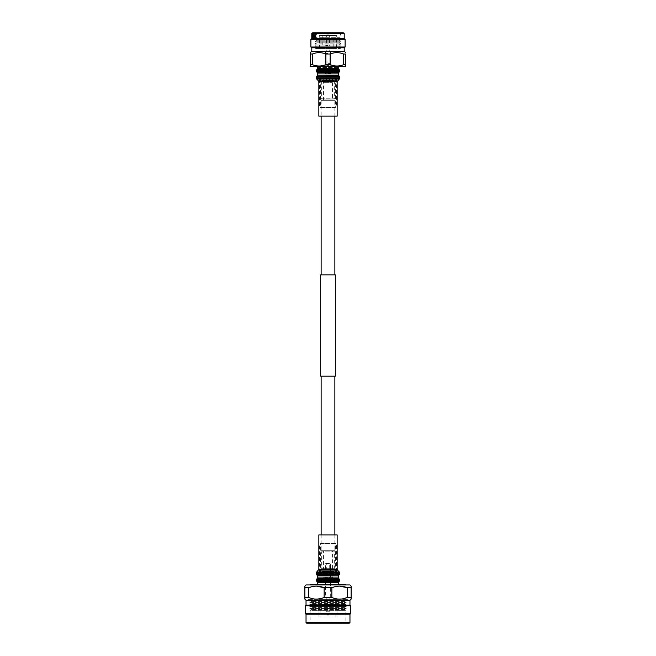 <?xml version="1.0" encoding="UTF-8"?>
<svg xmlns="http://www.w3.org/2000/svg" width="656" height="656" viewBox="0 0 656 656"><rect width="100%" height="100%" fill="white"/><g stroke="black" fill="none" stroke-linecap="round" stroke-linejoin="round"><path stroke-width="0.49" stroke-dasharray="3.28 2.46" d="M321.137 376.183L334.863 376.183L321.137 376.183M321.137 534.902L321.137 550.696L334.863 550.696L321.137 550.696M334.863 534.902L334.863 550.696M334.863 100.352L321.137 100.352L334.863 100.352L334.863 116.137M321.137 100.352L321.137 116.137M321.137 274.856L334.863 274.856L321.137 274.856M335.314 274.856L320.686 274.856M335.314 376.183L320.686 376.183M333.666 550.696L322.334 550.696L333.666 550.696L334.306 551.803L321.694 551.803L334.306 551.803L334.306 568.703L321.694 568.703L334.306 568.703M322.334 550.696L321.694 551.803L321.694 568.703M323.457 550.696L332.543 550.696L323.457 550.696L323.457 577.641L332.543 577.641L332.543 550.696M332.543 577.641L323.457 577.641M321.899 568.703L334.101 568.703L321.899 568.703L321.899 571.417L334.101 571.417L334.101 568.703M334.773 572.089L334.101 571.417L321.899 571.417L321.227 572.089L334.773 572.089L321.227 572.089M337.93 572.089L318.07 572.089L337.93 572.089L338.701 573.434L317.299 573.434L338.701 573.434L338.701 574.541L317.299 574.541L338.701 574.541L337.93 575.009L318.07 575.009L337.93 575.009L337.93 578.83L338.701 579.297L317.299 579.297L338.701 579.297L338.701 580.642L317.299 580.642L338.701 580.642L337.93 581.077L318.07 581.077L337.93 581.077L337.93 584.463L318.07 584.463L337.93 584.463M318.07 572.089L317.299 573.434L317.299 574.541L318.07 575.009L318.07 578.83L337.93 578.83L318.07 578.83L317.299 579.297L317.299 580.642L318.07 581.077L318.07 584.463M345.335 584.463L310.665 584.463M310.19 584.939L345.81 584.939L310.19 584.939M349.968 584.939L306.032 584.939M349.968 600.297L306.032 600.297M315.388 599.1L308.722 597.477L304.876 597.477L304.876 599.133M338.512 599.1L331.846 597.477L324.154 597.477L316.348 599.133M351.124 598.297L351.124 597.477L347.278 597.477L339.472 599.133M304.876 597.477L304.876 586.251M316.43 586.095L308.722 587.751L304.876 587.751M308.722 587.751L308.722 597.477M324.154 597.477L324.154 587.751L331.846 587.751L331.846 597.477M347.278 597.477L347.278 587.751L351.124 587.751L351.124 597.477M351.124 586.94L351.124 587.751M339.554 586.095L331.846 587.751M310.124 623.2L345.876 623.2L310.124 623.2L310.124 610.326L345.876 610.326L310.124 610.326L311.502 609.531L309.763 608.53L346.237 608.53L309.763 608.53L311.502 607.53L309.763 606.521L346.237 606.521L309.763 606.521L311.502 605.521L309.763 604.52L346.237 604.52L309.763 604.52L311.502 603.52L309.763 602.511L346.237 602.511L309.763 602.511L311.502 601.511L309.763 600.511L346.237 600.511L310.296 600.199L346.237 600.511L344.498 601.511L346.237 602.511L344.498 603.52L346.237 604.52L344.498 605.521L346.237 606.521L344.498 607.53L346.237 608.53L344.498 609.531L345.876 610.326L345.876 623.2M349.295 623.2L306.705 623.2M344.498 609.531L311.502 609.531L344.498 609.531M344.498 607.53L311.502 607.53L344.498 607.53M344.498 605.521L311.502 605.521L344.498 605.521M344.498 603.52L311.502 603.52L344.498 603.52M344.498 601.511L311.502 601.511L344.498 601.511M345.704 600.199L310.296 600.199M308.328 600.199L347.672 600.199L308.328 600.199L308.328 599.379L347.672 599.379L308.328 599.379M347.672 600.199L347.672 599.379M318.996 599.379L337.004 599.379L318.996 599.379L318.996 616.943L337.004 616.943L337.004 599.379M320.144 616.943L335.856 616.943L320.144 616.943L320.144 604.602L335.856 604.602L320.144 604.602M337.004 616.943L318.996 616.943M335.856 616.943L335.856 604.602M326.139 604.602L329.861 604.602L326.139 604.602L326.139 611.244L329.861 611.244L329.861 604.602M327.442 614.91L328.558 614.91L329.861 611.244L326.139 611.244L327.442 614.91A0.672 0.672 0 0 0 328.558 614.91L327.442 614.91M349.968 622.528L306.032 622.528M349.968 614.213L306.032 614.213M350.534 613.639L305.466 613.639M350.534 605.759L305.466 605.759M349.968 605.193L306.032 605.193M330.411 577.124L330.411 569.441L329.714 569.441L329.714 574.607L326.286 574.607L329.714 574.607L328 575.615L326.286 574.607L326.286 563.578L329.714 563.578L329.714 569.441L329.714 567.161L330.411 567.161L330.411 569.441L330.411 563.34L325.589 563.34L325.589 577.124L330.411 577.124L325.589 577.124M329.943 563.34L326.057 563.34M325.589 563.34L330.411 563.34M330.247 577.124L325.753 577.124L330.247 577.124L330.247 579.1L325.753 579.1L330.247 579.1M325.753 577.124L325.753 579.1M330.583 579.1L325.417 579.1L330.583 579.1L325.417 579.338L330.583 579.338L330.411 579.74L325.589 579.74L325.417 579.1M330.312 597.149L330.411 579.74L325.589 579.74L325.589 597.009L330.411 597.009L325.688 597.149M329.845 597.149L326.155 597.149L329.845 597.149L329.845 602.848L326.155 602.848L329.845 602.848L329.107 608.178L326.893 608.178L326.155 597.149M329.107 608.178A1.181 1.181 0 0 1 326.893 608.178L329.107 608.178M336.454 572.089L319.546 572.089L336.454 572.089L336.454 543.447L319.546 543.447L336.454 543.447M319.546 572.089L319.546 543.447M320.554 572.089L335.446 572.089L320.554 572.089L320.554 543.447L335.446 543.447L320.554 543.447M335.446 572.089L335.446 543.447M328 584.463L338.521 584.463L328 584.463M318.841 534.902L337.159 534.902M312.01 34.825L311.789 37.089L312.01 34.489L312.231 37.089M312.01 34.85L311.789 37.417L312.543 37.417L312.19 34.53L312.19 37.089M336.446 48.56L319.554 48.56L336.446 48.56L336.446 37.302A2.107 2.107 0 0 0 336.11 35.055L319.89 35.055L336.11 35.055M319.554 48.56L319.554 37.302L336.446 37.302L319.554 37.302A2.107 2.107 0 0 1 319.89 35.055M315.839 48.56L340.161 48.56L315.839 48.56L314.987 47.888L341.013 47.888L314.987 47.888L316.741 46.871L314.987 45.863L341.013 45.863L314.987 45.863L316.741 44.846L314.987 43.837L341.013 43.837L314.987 43.837L316.741 42.82L314.987 41.804L341.013 41.804L314.987 41.804L316.741 40.795L314.987 39.778L341.013 39.778L314.987 39.778L316.741 38.77L315.503 37.302L315.503 33.472L314.929 32.8L341.071 32.8L314.929 32.8M340.161 48.56L341.013 47.888L339.259 46.871L316.741 46.871L339.259 46.871L341.013 45.863L339.259 44.846L316.741 44.846L339.259 44.846L341.013 43.837L339.259 42.82L316.741 42.82L339.259 42.82L341.013 41.804L339.259 40.795L316.741 40.795L339.259 40.795L341.013 39.778L339.259 38.77L316.741 38.77L339.259 38.77L340.497 37.302L315.503 37.302L340.497 37.302L340.497 33.472L315.503 33.472L340.497 33.472L341.071 32.8M317.98 78.958L338.02 78.958L317.98 78.958L317.307 78.408L317.307 77.26L317.98 76.711L338.02 76.711L317.98 76.711L317.98 72.652L317.307 72.103L317.307 70.955L317.98 70.405L338.02 70.405L317.98 70.405L317.98 67.478L338.02 67.478L338.521 66.576L317.479 66.576L338.521 66.576M317.078 66.576L338.922 66.576L317.078 66.576M338.02 78.958L338.693 78.408L317.307 78.408L338.693 78.408L338.693 77.26L317.307 77.26L338.693 77.26L338.02 76.711L338.02 72.652L317.98 72.652L338.02 72.652L338.693 72.103L317.307 72.103L338.693 72.103L338.693 70.955L317.307 70.955L338.693 70.955L338.02 70.405L338.02 67.478L317.98 67.478L317.479 66.978M334.109 80.311L321.891 80.311L334.109 80.311L334.109 78.958L321.891 78.958L334.109 78.958M321.891 80.311L321.891 78.958M322.326 100.352L333.674 100.352L322.326 100.352L321.694 98.777L334.306 98.777L334.306 80.311L321.694 80.311L334.306 80.311M333.674 100.352L334.306 98.777L321.694 98.777L321.694 80.311M323.047 100.352L323.498 99.901L323.498 78.958L332.502 78.958L332.502 99.901L323.498 99.901L332.502 99.901L332.953 100.352L323.047 100.352L332.953 100.352M332.502 78.958L323.498 78.958M325.975 78.958L330.025 78.958L325.975 78.958L325.975 51.939L330.025 51.939L325.975 51.939M330.025 78.958L330.025 51.939M326.253 51.939L329.747 51.939L326.253 51.939L326.253 50.135L329.747 50.135L326.253 50.135M329.747 51.939L329.747 50.135M325.975 50.135L330.025 50.135L325.975 50.135L325.975 47.207L330.025 47.207L325.975 47.207M330.025 50.135L330.025 47.207M322.818 47.207L333.182 47.207L322.818 47.207L322.818 35.506L333.182 35.506L322.818 35.506M333.182 47.207L333.182 35.506M320.571 35.506L335.429 35.506L320.571 35.506L320.185 35.055L335.815 35.055L320.185 35.055M335.429 35.506L335.815 35.055M345.113 66.576L310.887 66.576M312.363 64.673L310.214 64.673L310.214 53.997L312.363 53.997L312.363 64.673C316.84 66.445 321.333 66.445 325.852 64.673L325.852 53.997C321.374 52.201 316.881 52.201 312.363 53.997M330.148 64.673C334.626 66.445 339.119 66.445 343.637 64.673L345.786 64.673L345.786 53.997L343.637 53.997C339.16 52.201 334.667 52.201 330.148 53.997L330.148 64.673L325.852 64.673M343.637 64.673L343.637 53.997M330.148 53.997L325.852 53.997M344.211 51.307L311.789 51.307M344.211 47.831L311.789 47.831M345.113 47.019L310.887 47.019M345.113 39.335L310.887 39.335M344.211 38.573L311.789 38.573M344.211 33.513L311.789 33.513M313.757 37.417L313.953 34.53L313.773 36.974L313.437 34.53L312.994 36.974L312.863 34.53L312.863 37.417L313.15 34.965L313.757 37.417L313.757 34.53L313.568 36.974L313.232 34.53L312.781 36.974L312.65 34.53L312.65 37.417M316.184 37.089L315.561 36.08L316.274 34.53L315.405 35.719L314.618 34.53L315.249 36.08L314.7 37.417L315.249 36.08M314.987 37.417L315.569 36.408L316.34 37.417L315.388 36.408L314.7 37.417M343.367 32.8L312.633 32.8M316.34 37.417L315.733 36.08L316.438 34.53L315.585 35.719L314.806 34.53L315.429 36.08M313.068 37.417L313.355 34.965L313.478 37.417M312.756 37.417L312.502 34.53L312.412 37.089M311.83 35.235L312.313 35.235L312.108 37.384L312.313 35.604M312.084 34.53L312.313 35.235M311.895 36.646L311.83 35.604M312.363 34.53L312.125 35.235M312.125 35.604L312.125 36.646M312.846 34.784L312.584 37.417L312.346 35.432M312.363 37.417L312.158 36.621M312.559 35.432L312.715 34.899L312.149 34.899M313.248 35.457L313.978 34.489L314.659 35.998L313.88 37.441M313.781 37.458L313.486 36.613L313.986 37.121M313.994 34.825L313.453 35.457M315.413 37.089L315.585 34.53M314.609 37.089L315.339 37.089M328 65.149L328.845 65.994L328 65.149L327.155 65.994L328 65.149M328 53.366L325.474 53.366L328 53.366M328 53.554L325.474 53.554L328 53.554M328 52.98L325.614 52.98L328 52.98M328 45.682L325.614 45.682L328 45.682M328 45.346L325.95 45.346L328 45.346M328 39.959L326.475 39.959L328 39.959M328 34.998L326.713 34.998L328 34.998M328 33.686L327.524 33.686L328 33.686M328 63.714L329.714 63.714L328 63.714M328 73.874L325.614 73.874L328 73.874M328 73.546L329.714 73.546L328 73.546M328 61.09L325.278 61.09L328 61.09M328 62L325.278 62L328 62M328 66.838L328.845 65.994L328 66.838L327.155 65.994L328 66.838M329.574 78.958L326.426 78.958L329.574 78.958L329.574 82.336L326.426 82.336L329.574 82.336M326.426 78.958L326.426 82.336M323.662 78.958L332.338 78.958L323.662 78.958L323.662 82.336L332.338 82.336L323.662 82.336M332.338 78.958L332.338 82.336M335.429 78.958L320.571 78.958L335.429 78.958L335.429 107.559L320.571 107.559L335.429 107.559M320.571 78.958L320.571 107.559M319.554 78.958L336.446 78.958L319.554 78.958L319.554 107.559L336.446 107.559L319.554 107.559M336.446 78.958L336.446 107.559M337.159 116.137L318.841 116.137M318.521 570.105L337.479 570.105M316.717 571.991L339.283 571.991M316.397 572.778L339.603 572.778M316.397 573.893L339.603 573.893M316.791 574.763L339.209 574.763M317.086 575.009L338.914 575.009M317.479 575.878L338.521 575.878M317.479 577.911L338.521 577.911M317.053 578.805L338.947 578.805M316.823 578.986L339.177 578.986M316.397 579.879L339.603 579.879M316.397 580.535L339.603 580.535M316.791 581.405L339.209 581.405M317.086 581.651L338.914 581.651M317.479 582.52L338.521 582.52M318.841 569.31L337.159 569.31M337.479 80.934L318.521 80.934M339.283 79.056L316.717 79.056M339.603 78.261L316.397 78.261M339.603 77.146L316.397 77.146M339.209 76.276L316.791 76.276M338.914 76.03L317.086 76.03M338.521 75.161L317.479 75.161M338.521 73.128L317.479 73.128M338.947 72.234L317.053 72.234M339.177 72.053L316.823 72.053M339.603 71.16L316.397 71.16M339.603 70.504L316.397 70.504M339.209 69.634L316.791 69.634M338.914 69.388L317.086 69.388M338.521 68.519L317.479 68.519M337.159 81.729L318.841 81.729M325.95 45.346L325.474 53.554M327.524 33.686L326.713 34.998L326.475 45.346M325.95 73.874L326.286 63.714L328 62.763L329.714 63.714L330.05 73.874M325.278 61.09L325.278 62M325.614 53.554L325.614 61.09M325.614 62L325.614 73.874M330.386 62L330.386 73.874M330.386 53.554L330.386 61.09M330.722 61.09L330.722 62M328.476 33.686L329.287 34.998L329.525 45.346M330.05 45.346L330.526 53.554"/><path stroke-width="0.98" d="M321.137 376.183L321.137 534.902M334.863 376.183L334.863 534.902M320.686 274.856L335.314 274.856L335.314 376.183L320.686 376.183L320.686 274.856M321.137 116.137L321.137 274.856M334.863 116.137L334.863 274.856M310.19 584.939L310.665 584.463L345.335 584.463L345.81 584.939M306.032 600.297L349.968 600.297L349.968 605.193L306.032 605.193L306.032 600.297L304.876 599.133L304.876 597.477L308.722 597.477L308.722 587.751L304.876 587.751L304.876 586.095L306.032 584.939L349.968 584.939L351.124 586.169M308.722 587.751C313.863 585.57 319.005 585.57 324.154 587.751L331.846 587.751C336.987 585.57 342.137 585.57 347.278 587.751L351.124 587.751L351.124 586.095L351.124 599.059M316.43 586.095L324.154 587.751L324.154 597.477L331.846 597.477L331.846 587.751M349.968 600.297L351.124 599.133L351.124 597.477L347.278 597.477C342.096 599.666 336.946 599.666 331.846 597.477M308.722 597.477C313.822 599.666 318.964 599.666 324.154 597.477M306.032 605.193L305.466 605.759L350.534 605.759L349.968 605.193M306.032 622.528L349.968 622.528L349.295 623.2L306.705 623.2L306.032 622.528L306.032 614.213L305.466 613.639L350.534 613.639L350.534 605.759M305.466 613.639L305.466 605.759M306.032 614.213L349.968 614.213L350.534 613.639M349.968 622.528L349.968 614.213M304.876 587.177L304.876 597.772M316.348 599.133L315.388 599.1M339.472 599.133L338.512 599.1M339.554 586.095L347.278 587.751L347.278 597.477M304.876 586.718L304.876 586.251M318.841 569.31L337.159 569.31L337.159 534.902L318.841 534.902L318.841 569.31L316.717 571.991L316.397 573.893L316.791 574.763L339.209 574.763L339.603 573.893L316.397 573.893M312.01 37.089L312.01 34.825M312.633 32.8L343.367 32.8L344.211 33.513L311.789 33.513L312.633 32.8M311.895 34.53L311.887 37.384L311.862 34.53M312.363 37.417L312.149 34.53L312.65 34.53L312.363 37.417M313.42 35.547L313.773 34.489L314.47 35.998L313.781 37.458L313.281 36.613L313.789 37.121L314.249 35.998L313.798 34.825L313.42 35.547M315.413 34.53L315.413 37.089L316.012 37.417L314.609 37.417L315.159 37.089L315.413 34.53L315.159 37.089M311.789 33.513L311.789 38.573L344.211 38.573L344.211 33.513M311.789 38.573L310.887 39.335L345.113 39.335L344.211 38.573M311.789 47.831L344.211 47.831L344.211 51.307L311.789 51.307L311.789 47.831L310.887 47.019L345.113 47.019L345.113 39.335M310.887 47.019L310.887 39.335M344.211 47.831L345.113 47.019M338.521 68.519L338.914 69.388L317.086 69.388L317.479 68.519L338.521 68.519L338.922 66.576M311.789 51.307L310.214 52.636L310.214 53.997L312.363 53.997C316.84 52.201 321.333 52.201 325.852 53.997L330.148 53.997C334.626 52.201 339.119 52.201 343.637 53.997L345.786 53.997L345.786 66.018L345.786 64.673L343.637 64.673C339.16 66.445 334.667 66.445 330.148 64.673L330.148 53.997M344.211 51.307L345.786 52.636M310.214 66.018L310.214 64.673L310.214 66.018L310.887 66.576L345.113 66.576L345.786 66.018M325.852 53.997L325.852 64.673L330.148 64.673M325.852 64.673C321.374 66.445 316.881 66.445 312.363 64.673L312.363 53.997M310.214 52.636L310.214 64.673L312.363 64.673M343.637 53.997L343.637 64.673M312.018 36.884L311.789 34.85M311.862 35.604L312.125 36.646M311.895 36.646L312.01 35.604M312.584 37.417L312.158 36.621M313.248 35.457L313.978 34.489M313.978 37.458L313.281 36.613M313.789 37.121L314.437 35.998L313.798 34.825M315.585 37.089L316.012 37.089M314.798 37.089L316.012 37.417M337.159 81.729L318.841 81.729L318.841 116.137L337.159 116.137L337.159 81.729L339.283 79.056L339.603 77.146L339.209 76.276L316.791 76.276L316.397 77.146L339.603 77.146M337.159 569.31L337.479 570.105L318.521 570.105M337.479 570.105L339.283 571.991L316.717 571.991M339.283 571.991L339.603 572.778L316.397 572.778M339.209 574.763L317.086 575.009L317.479 577.911L316.397 579.879L316.791 581.405L339.209 581.405L339.603 580.535L316.397 580.535M338.914 575.009L338.521 575.878L317.479 575.878M338.521 575.878L338.521 577.911L317.479 577.911M338.521 577.911L338.947 578.805L317.053 578.805M338.947 578.805L316.823 578.986M339.177 578.986L339.603 579.879L316.397 579.879M339.209 581.405L317.086 581.651L317.479 584.463M338.914 581.651L338.521 582.52L317.479 582.52M318.841 81.729L318.521 80.934L337.479 80.934M318.521 80.934L316.717 79.056L339.283 79.056M316.717 79.056L316.397 78.261L339.603 78.261M316.791 76.276L338.914 76.03L338.521 73.128L339.603 71.16L339.209 69.634L316.791 69.634L316.397 70.504L339.603 70.504M317.086 76.03L317.479 75.161L338.521 75.161M317.479 75.161L317.479 73.128L338.521 73.128M317.479 73.128L317.053 72.234L338.947 72.234M317.053 72.234L339.177 72.053M316.823 72.053L316.397 71.16L339.603 71.16M339.603 572.778L339.603 573.893M339.603 579.879L339.603 580.535M338.521 582.52L338.521 584.463M316.397 78.261L316.397 77.146M316.397 71.16L316.397 70.504M317.479 68.519L317.479 66.576"/></g></svg>
